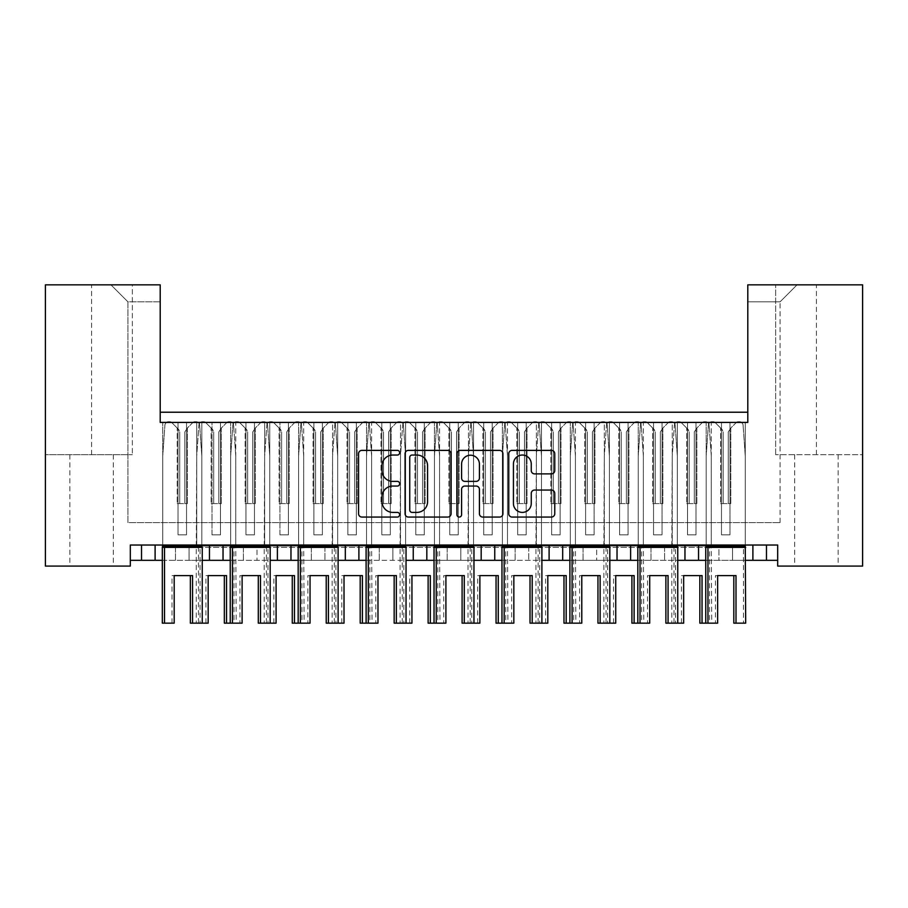 <?xml version="1.0" encoding="UTF-8"?>
<svg xmlns="http://www.w3.org/2000/svg" width="908" height="908" viewBox="0 0 908 908"><rect width="100%" height="100%" fill="white"/><g stroke="black" fill="none" stroke-linecap="round" stroke-linejoin="round"><path stroke-width="0.68" stroke-dasharray="4.54 3.41" d="M399.656 452.717A2.338 2.338 0 0 0 397.318 450.379L361.906 450.379A3.337 3.337 0 0 0 358.569 453.716L358.569 513.724A3.337 3.337 0 0 0 361.906 517.061L397.318 517.061A2.338 2.338 0 0 0 399.656 514.722A2.338 2.338 0 0 0 397.318 512.396L392.744 512.396A10.669 10.669 0 0 1 382.075 501.727L382.075 496.721A10.669 10.669 0 0 1 392.744 486.052L397.318 486.052A2.338 2.338 0 0 0 399.656 483.714A2.338 2.338 0 0 0 397.318 481.388L392.744 481.388A10.669 10.669 0 0 1 382.075 470.719L382.075 465.713A10.669 10.669 0 0 1 392.744 455.044L397.318 455.044A2.338 2.338 0 0 0 399.656 452.717M91.595 566.081L69.859 566.081L91.595 566.081M752.891 560.315L752.891 545.027L777.691 545.027L777.691 560.315L732.518 560.315L732.518 545.027L718.932 545.027L718.932 560.315L718.932 545.027L664.588 545.027L664.588 560.315L664.588 545.027L596.658 545.027L596.658 560.315L596.658 545.027L528.728 545.027L528.728 560.315L528.728 545.027L460.799 545.027L460.799 560.315L460.799 545.027L392.858 545.027L392.858 560.315L392.858 545.027L324.928 545.027L324.928 560.315L324.928 545.027L256.998 545.027L256.998 560.315L256.998 545.027L189.068 545.027L189.068 560.315L732.518 560.315L732.518 545.027L777.691 545.027L130.309 545.027L130.309 560.315L189.068 560.315L189.068 545.027L130.309 545.027L130.309 566.081L45.4 566.081L45.4 454.681L132.352 454.681L45.4 454.681L45.4 284.851L132.352 284.851L132.352 454.681L132.352 284.851L160.205 284.851L160.205 412.221L747.795 412.221L747.795 284.851L747.795 412.221M816.405 566.081L838.141 566.081L816.405 566.081M777.691 560.315L777.691 545.027L777.691 566.081L862.6 566.081L862.6 454.681L775.648 454.681L862.6 454.681L862.6 284.851L747.795 284.851L797.042 284.851L747.795 284.851L747.795 301.842L780.063 301.842L747.795 301.842M160.205 301.842L127.937 301.842L127.937 522.611L780.063 522.611L127.937 522.611L127.937 301.842L160.205 301.842L160.205 284.851L160.205 422.413L747.795 422.413L160.205 422.413L160.205 412.221M196.718 545.027L235.774 545.027L235.774 422.413L220.485 422.413L235.774 422.413L235.774 545.027L196.718 545.027L196.718 422.413L220.485 422.413L220.485 534.835L211.995 534.835L211.995 422.413L220.485 422.413L220.485 534.835L220.485 422.413L220.485 534.835L211.995 534.835L211.995 422.413L196.718 422.413L196.718 545.027M264.648 545.027L303.703 545.027L303.703 422.413L288.415 422.413L303.703 422.413L303.703 545.027L264.648 545.027L264.648 422.413L288.415 422.413L288.415 534.835L279.925 534.835L279.925 422.413L288.415 422.413L288.415 534.835L288.415 422.413L288.415 534.835L279.925 534.835L279.925 422.413L264.648 422.413L264.648 545.027M332.578 545.027L371.633 545.027L371.633 422.413L356.356 422.413L371.633 422.413L371.633 545.027L332.578 545.027L332.578 422.413L356.356 422.413L356.356 534.835L356.356 422.413L347.855 422.413L347.855 534.835L356.356 534.835L347.855 534.835L347.855 422.413L332.578 422.413L332.578 545.027M400.507 545.027L439.563 545.027L439.563 422.413L424.286 422.413L439.563 422.413L439.563 545.027L400.507 545.027L400.507 422.413L424.286 422.413L424.286 534.835L424.286 422.413L415.785 422.413L415.785 534.835L424.286 534.835L415.785 534.835L415.785 422.413L400.507 422.413L400.507 545.027M468.437 545.027L507.493 545.027L507.493 422.413L492.215 422.413L507.493 422.413L507.493 545.027L468.437 545.027L468.437 422.413L492.215 422.413L492.215 534.835L492.215 422.413L483.714 422.413L483.714 534.835L492.215 534.835L483.714 534.835L483.714 422.413L468.437 422.413L468.437 545.027M536.367 545.027L575.422 545.027L575.422 422.413L560.145 422.413L575.422 422.413L575.422 545.027L536.367 545.027L536.367 422.413L560.145 422.413L560.145 534.835L560.145 422.413L551.644 422.413L551.644 534.835L560.145 534.835L551.644 534.835L551.644 422.413L536.367 422.413L536.367 545.027M604.297 545.027L643.352 545.027L643.352 422.413L628.075 422.413L643.352 422.413L643.352 545.027L604.297 545.027L604.297 422.413L628.075 422.413L628.075 534.835L628.075 422.413L619.585 422.413L619.585 534.835L628.075 534.835L619.585 534.835L619.585 422.413L604.297 422.413L604.297 545.027M672.226 545.027L711.282 545.027L711.282 422.413L696.005 422.413L711.282 422.413L711.282 545.027L672.226 545.027L672.226 422.413L696.005 422.413L696.005 534.835L696.005 422.413L687.515 422.413L687.515 534.835L696.005 534.835L687.515 534.835L687.515 422.413L672.226 422.413L672.226 545.027M651.002 560.315L651.002 545.027L651.002 560.315M583.072 560.315L583.072 545.027L583.072 560.315M515.142 560.315L515.142 545.027L515.142 560.315M447.201 560.315L447.201 545.027L447.201 560.315M379.272 560.315L379.272 545.027L379.272 560.315M311.342 560.315L311.342 545.027L311.342 560.315M243.412 560.315L243.412 545.027L243.412 560.315M698.547 560.315L698.547 545.027L752.891 545.027M705.754 560.315L745.684 560.315M201.814 546.048L162.748 546.048L162.748 456.043L164.904 425.228L162.748 456.043L162.748 545.027L201.814 545.027L201.814 422.413L186.526 422.413L201.814 422.413L201.814 545.027L201.814 456.043L199.658 425.228L201.814 456.043L201.814 546.048L200.044 547.399L202.246 547.399M162.748 545.027L162.748 422.413L162.748 545.027L201.814 545.027M269.744 546.048L230.677 546.048L230.677 456.043L232.834 425.228L230.677 456.043L230.677 545.027L269.744 545.027L269.744 422.413L254.456 422.413L269.744 422.413L269.744 545.027L269.744 456.043L267.588 425.228L269.744 456.043L269.744 546.048L267.974 547.399L270.175 547.399M230.677 545.027L230.677 422.413L230.677 545.027L269.744 545.027M337.674 546.048L298.607 546.048L298.607 456.043L300.764 425.228L298.607 456.043L298.607 545.027L337.674 545.027L337.674 422.413L322.385 422.413L337.674 422.413L337.674 545.027L337.674 456.043L335.517 425.228L337.674 456.043L337.674 546.048L335.903 547.399L338.105 547.399M298.607 545.027L298.607 422.413L298.607 545.027L337.674 545.027M405.604 546.048L366.537 546.048L366.537 456.043L368.693 425.228L366.537 456.043L366.537 545.027L405.604 545.027L405.604 422.413L390.315 422.413L405.604 422.413L405.604 545.027L405.604 456.043L403.447 425.228L405.604 456.043L405.604 546.048L403.833 547.399L406.035 547.399M366.537 545.027L366.537 422.413L366.537 545.027L405.604 545.027M473.533 546.048L434.467 546.048L434.467 456.043L436.623 425.228L434.467 456.043L434.467 545.027L473.533 545.027L473.533 422.413L458.245 422.413L473.533 422.413L473.533 545.027L473.533 456.043L471.377 425.228L473.533 456.043L473.533 546.048L471.763 547.399L473.965 547.399M434.467 545.027L434.467 422.413L434.467 545.027L473.533 545.027M541.463 546.048L502.396 546.048L502.396 456.043L504.553 425.228L502.396 456.043L502.396 545.027L541.463 545.027L541.463 422.413L526.175 422.413L541.463 422.413L541.463 545.027L541.463 456.043L539.307 425.228L541.463 456.043L541.463 546.048L539.692 547.399L541.894 547.399M502.396 545.027L502.396 422.413L502.396 545.027L541.463 545.027M609.393 546.048L570.326 546.048L570.326 456.043L572.483 425.228L570.326 456.043L570.326 545.027L609.393 545.027L609.393 422.413L594.104 422.413L609.393 422.413L609.393 545.027L609.393 456.043L607.236 425.228L609.393 456.043L609.393 546.048L607.622 547.399L609.824 547.399M570.326 545.027L570.326 422.413L570.326 545.027L609.393 545.027M677.323 546.048L638.256 546.048L638.256 456.043L640.412 425.228L638.256 456.043L638.256 545.027L677.323 545.027L677.323 422.413L662.034 422.413L677.323 422.413L677.323 545.027L677.323 456.043L675.166 425.228L677.323 456.043L677.323 546.048L675.552 547.399L677.754 547.399M638.256 545.027L638.256 422.413L638.256 545.027L677.323 545.027M745.252 546.048L706.186 546.048L706.186 456.043L708.342 425.228L706.186 456.043L706.186 545.027L745.252 545.027L745.252 422.413L729.964 422.413L745.252 422.413L745.252 545.027L745.252 456.043L743.096 425.228L745.252 456.043L745.252 546.048L743.482 547.399L745.684 547.399M706.186 545.027L706.186 422.413L706.186 545.027L745.252 545.027M130.309 560.315L130.309 545.027L698.547 545.027M684.961 560.315L684.961 545.027M630.617 560.315L630.617 545.027M637.825 560.315L677.754 560.315M569.895 560.315L609.824 560.315M549.102 560.315L549.102 545.027M494.758 560.315L494.758 545.027M501.965 560.315L541.894 560.315M481.172 560.315L481.172 545.027M434.035 560.315L473.965 560.315M366.106 560.315L406.035 560.315M345.312 560.315L345.312 545.027M298.176 560.315L338.105 560.315M277.383 560.315L277.383 545.027M230.246 560.315L270.175 560.315M162.316 560.315L202.246 560.315M175.482 560.315L175.482 545.027L175.482 560.315M186.526 534.835L186.526 422.413L186.526 534.835L178.036 534.835L178.036 422.413L186.526 422.413L162.748 422.413L178.036 422.413L178.036 534.835L186.526 534.835L186.526 422.413L186.526 534.835L178.036 534.835L178.036 422.413L178.036 534.835L186.526 534.835M254.456 534.835L254.456 422.413L254.456 534.835L245.966 534.835L245.966 422.413L254.456 422.413L230.677 422.413L245.966 422.413L245.966 534.835L254.456 534.835L254.456 422.413L254.456 534.835L245.966 534.835L245.966 422.413L245.966 534.835L254.456 534.835M298.607 422.413L322.385 422.413L322.385 534.835L322.385 422.413L313.896 422.413L313.896 534.835L322.385 534.835L313.896 534.835L313.896 422.413L298.607 422.413M366.537 422.413L390.315 422.413L390.315 534.835L390.315 422.413L381.825 422.413L381.825 534.835L390.315 534.835L381.825 534.835L381.825 422.413L366.537 422.413M434.467 422.413L458.245 422.413L458.245 534.835L458.245 422.413L449.755 422.413L449.755 534.835L458.245 534.835L449.755 534.835L449.755 422.413L434.467 422.413M502.396 422.413L526.175 422.413L526.175 534.835L526.175 422.413L517.685 422.413L517.685 534.835L526.175 534.835L517.685 534.835L517.685 422.413L502.396 422.413M570.326 422.413L594.104 422.413L594.104 534.835L594.104 422.413L585.615 422.413L585.615 534.835L594.104 534.835L585.615 534.835L585.615 422.413L570.326 422.413M638.256 422.413L662.034 422.413L662.034 534.835L662.034 422.413L653.544 422.413L653.544 534.835L662.034 534.835L653.544 534.835L653.544 422.413L638.256 422.413M706.186 422.413L729.964 422.413L729.964 534.835L729.964 422.413L721.474 422.413L721.474 534.835L729.964 534.835L721.474 534.835L721.474 422.413L706.186 422.413M211.995 534.835L220.485 534.835L211.995 534.835L211.995 422.413L211.995 534.835M775.648 454.681L775.648 284.851L775.648 454.681M313.896 534.835L322.385 534.835L322.385 422.413L322.385 534.835L313.896 534.835L313.896 422.413L313.896 534.835M381.825 534.835L390.315 534.835L390.315 422.413L390.315 534.835L381.825 534.835L381.825 422.413L381.825 534.835M449.755 534.835L458.245 534.835L458.245 422.413L458.245 534.835L449.755 534.835L449.755 422.413L449.755 534.835M517.685 534.835L526.175 534.835L526.175 422.413L526.175 534.835L517.685 534.835L517.685 422.413L517.685 534.835M585.615 534.835L594.104 534.835L594.104 422.413L594.104 534.835L585.615 534.835L585.615 422.413L585.615 534.835M653.544 534.835L662.034 534.835L662.034 422.413L662.034 534.835L653.544 534.835L653.544 422.413L653.544 534.835M721.474 534.835L729.964 534.835L729.964 422.413L729.964 534.835L721.474 534.835L721.474 422.413L721.474 534.835M279.925 534.835L288.415 534.835L279.925 534.835L279.925 422.413L279.925 534.835M347.855 534.835L356.356 534.835L356.356 422.413L356.356 534.835L347.855 534.835L347.855 422.413L347.855 534.835M415.785 534.835L424.286 534.835L424.286 422.413L424.286 534.835L415.785 534.835L415.785 422.413L415.785 534.835M483.714 534.835L492.215 534.835L492.215 422.413L492.215 534.835L483.714 534.835L483.714 422.413L483.714 534.835M551.644 534.835L560.145 534.835L560.145 422.413L560.145 534.835L551.644 534.835L551.644 422.413L551.644 534.835M619.585 534.835L628.075 534.835L628.075 422.413L628.075 534.835L619.585 534.835L619.585 422.413L619.585 534.835M687.515 534.835L696.005 534.835L696.005 422.413L696.005 534.835L687.515 534.835L687.515 422.413L687.515 534.835M160.205 284.851L110.958 284.851L160.205 284.851M780.063 522.611L780.063 301.842L780.063 522.611M797.042 284.851L780.063 301.842L797.042 284.851M127.937 301.842L110.958 284.851L127.937 301.842M451.083 513.724L451.083 453.716A3.337 3.337 0 0 0 447.746 450.379L408.407 450.379A3.337 3.337 0 0 0 405.07 453.716L405.07 513.724A3.337 3.337 0 0 0 408.407 517.061L447.746 517.061A3.337 3.337 0 0 0 451.083 513.724M412.073 455.044A2.338 2.338 0 0 0 409.746 457.382L409.746 510.058A2.338 2.338 0 0 0 412.073 512.396L416.908 512.396A10.669 10.669 0 0 0 427.577 501.727L427.577 465.713A10.669 10.669 0 0 0 416.908 455.044L412.073 455.044M460.254 450.379L499.593 450.379A3.337 3.337 0 0 1 502.93 453.716L502.93 513.724A3.337 3.337 0 0 1 499.593 517.061L482.75 517.061A3.337 3.337 0 0 1 479.424 513.724L479.424 489.389A3.337 3.337 0 0 0 476.087 486.052L464.919 486.052A3.337 3.337 0 0 0 461.582 489.389L461.582 514.722A2.338 2.338 0 0 1 459.255 517.061A2.338 2.338 0 0 1 456.917 514.722L456.917 453.716A3.337 3.337 0 0 1 460.254 450.379M479.424 464.136A8.921 8.921 0 0 0 470.503 455.214A8.921 8.921 0 0 0 461.582 464.136L461.582 478.051A3.337 3.337 0 0 0 464.919 481.388L476.087 481.388A3.337 3.337 0 0 0 479.424 478.051L479.424 464.136M534.596 473.885L551.428 473.885A3.337 3.337 0 0 0 554.765 470.548L554.765 453.716A3.337 3.337 0 0 0 551.428 450.379L512.089 450.379A3.337 3.337 0 0 0 508.764 453.716L508.764 513.724A3.337 3.337 0 0 0 512.089 517.061L551.428 517.061A3.337 3.337 0 0 0 554.765 513.724L554.765 493.385A3.337 3.337 0 0 0 551.428 490.059L534.596 490.059A3.337 3.337 0 0 0 531.259 493.385L531.259 503.475A8.921 8.921 0 0 1 522.35 512.396A8.921 8.921 0 0 1 513.429 503.475L513.429 463.965A8.921 8.921 0 0 1 522.35 455.044A8.921 8.921 0 0 1 531.259 463.965L531.259 470.548A3.337 3.337 0 0 0 534.596 473.885M190.362 623.149L202.246 623.149L198.477 623.149L198.477 547.399L196.718 546.048L235.774 546.048L235.774 456.043L233.617 425.228L235.774 456.043L235.774 546.048L234.014 547.399L236.205 547.399L196.276 547.399L234.014 547.399L234.014 623.149L236.205 623.149L230.246 623.149L239.928 623.149L239.928 575.593L242.118 575.593M171.317 422.413A3.394 3.394 0 0 1 172.236 423.071L177.185 428.02L172.236 423.071A3.394 3.394 0 0 0 169.83 422.072L168.286 422.072A3.394 3.394 0 0 0 164.904 425.228A3.394 3.394 0 0 1 166.811 422.413M179.727 503.588L179.727 431.97L179.727 503.588L177.185 503.588L179.727 503.588M193.245 422.413A3.394 3.394 0 0 0 192.326 423.071L187.377 428.02L187.377 503.588L177.185 503.588L177.185 428.02L177.185 503.588L187.377 503.588L184.823 503.588L187.377 503.588L187.377 428.02L192.326 423.071A3.394 3.394 0 0 1 194.721 422.072L196.264 422.072A3.394 3.394 0 0 1 199.658 425.228A3.394 3.394 0 0 0 197.751 422.413M184.823 431.97L184.823 503.588L184.823 431.97L187.377 428.02L184.823 431.97M178.74 429.575L177.185 428.02L179.727 431.97L178.74 429.575M162.316 547.399L200.044 547.399L200.044 623.149M192.564 575.593L171.998 575.593L171.998 623.149L162.316 623.149M174.188 623.149L171.998 623.149M171.998 575.593L174.188 575.593M224.333 623.149L234.014 623.149M198.477 623.149L196.276 623.149L196.276 547.399L196.718 456.043L198.863 425.228L196.718 456.043L196.718 546.048L235.774 546.048L236.205 623.149M205.276 422.413A3.394 3.394 0 0 1 206.195 423.071L211.144 428.02L206.195 423.071A3.394 3.394 0 0 0 203.801 422.072L202.257 422.072A3.394 3.394 0 0 0 198.863 425.228A3.394 3.394 0 0 1 200.781 422.413M213.698 503.588L213.698 431.97L213.698 503.588L211.144 503.588L213.698 503.588M227.204 422.413A3.394 3.394 0 0 0 226.285 423.071L221.336 428.02L221.336 503.588L211.144 503.588L211.144 428.02L211.144 503.588L221.336 503.588L218.794 503.588L221.336 503.588L221.336 428.02L226.285 423.071A3.394 3.394 0 0 1 228.691 422.072L230.235 422.072A3.394 3.394 0 0 1 233.617 425.228A3.394 3.394 0 0 0 231.71 422.413M218.794 431.97L218.794 503.588L218.794 431.97L221.336 428.02L218.794 431.97M212.699 429.575L211.144 428.02L213.698 431.97L212.699 429.575M226.535 575.593L205.957 575.593L205.957 623.149L196.276 623.149M208.159 623.149L205.957 623.149M205.957 575.593L208.159 575.593M258.292 623.149L270.175 623.149L266.407 623.149L266.407 547.399L264.648 546.048L303.703 546.048L303.703 456.043L301.547 425.228L303.703 456.043L303.703 546.048L301.944 547.399L304.135 547.399L264.217 547.399L301.944 547.399L301.944 623.149L304.135 623.149L298.176 623.149L307.857 623.149L307.857 575.593L310.048 575.593M239.247 422.413A3.394 3.394 0 0 1 240.166 423.071L245.115 428.02L240.166 423.071A3.394 3.394 0 0 0 237.76 422.072L236.228 422.072A3.394 3.394 0 0 0 232.834 425.228A3.394 3.394 0 0 1 234.741 422.413M247.657 503.588L247.657 431.97L247.657 503.588L245.115 503.588L247.657 503.588M261.175 422.413A3.394 3.394 0 0 0 260.256 423.071L255.307 428.02L255.307 503.588L245.115 503.588L245.115 428.02L245.115 503.588L255.307 503.588L252.753 503.588L255.307 503.588L255.307 428.02L260.256 423.071A3.394 3.394 0 0 1 262.65 422.072L264.194 422.072A3.394 3.394 0 0 1 267.588 425.228A3.394 3.394 0 0 0 265.681 422.413M252.753 431.97L252.753 503.588L252.753 431.97L255.307 428.02L252.753 431.97M246.67 429.575L245.115 428.02L247.657 431.97L246.67 429.575M230.246 547.399L267.974 547.399L267.974 623.149M260.494 575.593L239.928 575.593M242.118 623.149L239.928 623.149M326.222 623.149L338.105 623.149L334.337 623.149L334.337 547.399L332.578 546.048L371.633 546.048L371.633 456.043L369.477 425.228L371.633 456.043L371.633 546.048L369.874 547.399L372.064 547.399L332.146 547.399L369.874 547.399L369.874 623.149L372.064 623.149L366.106 623.149L375.787 623.149L375.787 575.593L377.978 575.593M307.176 422.413A3.394 3.394 0 0 1 308.096 423.071L313.044 428.02L308.096 423.071A3.394 3.394 0 0 0 305.69 422.072L304.157 422.072A3.394 3.394 0 0 0 300.764 425.228A3.394 3.394 0 0 1 302.67 422.413M315.587 503.588L315.587 431.97L315.587 503.588L313.044 503.588L315.587 503.588M329.105 422.413A3.394 3.394 0 0 0 328.185 423.071L323.237 428.02L323.237 503.588L313.044 503.588L313.044 428.02L313.044 503.588L323.237 503.588L320.683 503.588L323.237 503.588L323.237 428.02L328.185 423.071A3.394 3.394 0 0 1 330.58 422.072L332.124 422.072A3.394 3.394 0 0 1 335.517 425.228A3.394 3.394 0 0 0 333.611 422.413M320.683 431.97L320.683 503.588L320.683 431.97L323.237 428.02L320.683 431.97M314.599 429.575L313.044 428.02L315.587 431.97L314.599 429.575M298.176 547.399L335.903 547.399L335.903 623.149M328.424 575.593L307.857 575.593M310.048 623.149L307.857 623.149M394.163 623.149L406.035 623.149L402.267 623.149L402.267 547.399L400.507 546.048L439.563 546.048L439.563 456.043L437.406 425.228L439.563 456.043L439.563 546.048L437.804 547.399L439.994 547.399L400.076 547.399L437.804 547.399L437.804 623.149L439.994 623.149L434.035 623.149L443.717 623.149L443.717 575.593L445.907 575.593M375.106 422.413A3.394 3.394 0 0 1 376.026 423.071L380.974 428.02L376.026 423.071A3.394 3.394 0 0 0 373.619 422.072L372.087 422.072A3.394 3.394 0 0 0 368.693 425.228A3.394 3.394 0 0 1 370.6 422.413M383.528 503.588L383.528 431.97L383.528 503.588L380.974 503.588L383.528 503.588M397.034 422.413A3.394 3.394 0 0 0 396.115 423.071L391.166 428.02L391.166 503.588L380.974 503.588L380.974 428.02L380.974 503.588L391.166 503.588L388.613 503.588L391.166 503.588L391.166 428.02L396.115 423.071A3.394 3.394 0 0 1 398.51 422.072L400.053 422.072A3.394 3.394 0 0 1 403.447 425.228A3.394 3.394 0 0 0 401.54 422.413M388.613 431.97L388.613 503.588L388.613 431.97L391.166 428.02L388.613 431.97M382.529 429.575L380.974 428.02L383.528 431.97L382.529 429.575M366.106 547.399L403.833 547.399L403.833 623.149M396.353 575.593L375.787 575.593M377.978 623.149L375.787 623.149M462.093 623.149L473.965 623.149L470.196 623.149L470.196 547.399L468.437 546.048L507.493 546.048L507.493 456.043L505.336 425.228L507.493 456.043L507.493 546.048L505.733 547.399L507.924 547.399L468.006 547.399L505.733 547.399L505.733 623.149L507.924 623.149L501.965 623.149L511.647 623.149L511.647 575.593L513.837 575.593M443.036 422.413A3.394 3.394 0 0 1 443.955 423.071L448.904 428.02L443.955 423.071A3.394 3.394 0 0 0 441.549 422.072L440.017 422.072A3.394 3.394 0 0 0 436.623 425.228A3.394 3.394 0 0 1 438.53 422.413M451.458 503.588L451.458 431.97L451.458 503.588L448.904 503.588L451.458 503.588M464.964 422.413A3.394 3.394 0 0 0 464.045 423.071L459.096 428.02L459.096 503.588L448.904 503.588L448.904 428.02L448.904 503.588L459.096 503.588L456.542 503.588L459.096 503.588L459.096 428.02L464.045 423.071A3.394 3.394 0 0 1 466.451 422.072L467.983 422.072A3.394 3.394 0 0 1 471.377 425.228A3.394 3.394 0 0 0 469.47 422.413M456.542 431.97L456.542 503.588L456.542 431.97L459.096 428.02L456.542 431.97M450.459 429.575L448.904 428.02L451.458 431.97L450.459 429.575M434.035 547.399L471.763 547.399L471.763 623.149M464.283 575.593L443.717 575.593M445.907 623.149L443.717 623.149M530.022 623.149L541.894 623.149L538.126 623.149L538.126 547.399L536.367 546.048L575.422 546.048L575.422 456.043L573.266 425.228L575.422 456.043L575.422 546.048L573.663 547.399L575.854 547.399L535.936 547.399L573.663 547.399L573.663 623.149L575.854 623.149L569.895 623.149L579.576 623.149L579.576 575.593L581.778 575.593M510.966 422.413A3.394 3.394 0 0 1 511.885 423.071L516.834 428.02L511.885 423.071A3.394 3.394 0 0 0 509.49 422.072L507.947 422.072A3.394 3.394 0 0 0 504.553 425.228A3.394 3.394 0 0 1 506.46 422.413M519.387 503.588L519.387 431.97L519.387 503.588L516.834 503.588L519.387 503.588M532.894 422.413A3.394 3.394 0 0 0 531.975 423.071L527.026 428.02L527.026 503.588L516.834 503.588L516.834 428.02L516.834 503.588L527.026 503.588L524.472 503.588L527.026 503.588L527.026 428.02L531.975 423.071A3.394 3.394 0 0 1 534.381 422.072L535.913 422.072A3.394 3.394 0 0 1 539.307 425.228A3.394 3.394 0 0 0 537.4 422.413M524.472 431.97L524.472 503.588L524.472 431.97L527.026 428.02L524.472 431.97M518.389 429.575L516.834 428.02L519.387 431.97L518.389 429.575M501.965 547.399L539.692 547.399L539.692 623.149M532.213 575.593L511.647 575.593M513.837 623.149L511.647 623.149M597.952 623.149L609.824 623.149L606.056 623.149L606.056 547.399L604.297 546.048L643.352 546.048L643.352 456.043L641.207 425.228L643.352 456.043L643.352 546.048L641.593 547.399L643.783 547.399L603.865 547.399L641.593 547.399L641.593 623.149L643.783 623.149L637.825 623.149L647.506 623.149L647.506 575.593L649.708 575.593M578.895 422.413A3.394 3.394 0 0 1 579.815 423.071L584.763 428.02L579.815 423.071A3.394 3.394 0 0 0 577.42 422.072L575.876 422.072A3.394 3.394 0 0 0 572.483 425.228A3.394 3.394 0 0 1 574.389 422.413M587.317 503.588L587.317 431.97L587.317 503.588L584.763 503.588L587.317 503.588M600.824 422.413A3.394 3.394 0 0 0 599.904 423.071L594.956 428.02L594.956 503.588L584.763 503.588L584.763 428.02L584.763 503.588L594.956 503.588L592.413 503.588L594.956 503.588L594.956 428.02L599.904 423.071A3.394 3.394 0 0 1 602.31 422.072L603.843 422.072A3.394 3.394 0 0 1 607.236 425.228A3.394 3.394 0 0 0 605.33 422.413M592.413 431.97L592.413 503.588L592.413 431.97L594.956 428.02L592.413 431.97M586.318 429.575L584.763 428.02L587.317 431.97L586.318 429.575M569.895 547.399L607.622 547.399L607.622 623.149M600.143 575.593L579.576 575.593M581.778 623.149L579.576 623.149M665.882 623.149L677.754 623.149L673.986 623.149L673.986 547.399L672.226 546.048L711.282 546.048L711.282 456.043L709.137 425.228L711.282 456.043L711.282 546.048L709.523 547.399L711.724 547.399L671.795 547.399L709.523 547.399L709.523 623.149L711.724 623.149L705.754 623.149L715.436 623.149L715.436 575.593L717.638 575.593M646.825 422.413A3.394 3.394 0 0 1 647.745 423.071L652.693 428.02L647.745 423.071A3.394 3.394 0 0 0 645.35 422.072L643.806 422.072A3.394 3.394 0 0 0 640.412 425.228A3.394 3.394 0 0 1 642.319 422.413M655.247 503.588L655.247 431.97L655.247 503.588L652.693 503.588L655.247 503.588M668.753 422.413A3.394 3.394 0 0 0 667.834 423.071L662.885 428.02L662.885 503.588L652.693 503.588L652.693 428.02L652.693 503.588L662.885 503.588L660.343 503.588L662.885 503.588L662.885 428.02L667.834 423.071A3.394 3.394 0 0 1 670.24 422.072L671.772 422.072A3.394 3.394 0 0 1 675.166 425.228A3.394 3.394 0 0 0 673.259 422.413M660.343 431.97L660.343 503.588L660.343 431.97L662.885 428.02L660.343 431.97M654.248 429.575L652.693 428.02L655.247 431.97L654.248 429.575M637.825 547.399L675.552 547.399L675.552 623.149M668.072 575.593L647.506 575.593M649.708 623.149L647.506 623.149M733.812 623.149L745.684 623.149M714.755 422.413A3.394 3.394 0 0 1 715.674 423.071L720.623 428.02L715.674 423.071A3.394 3.394 0 0 0 713.279 422.072L711.736 422.072A3.394 3.394 0 0 0 708.342 425.228A3.394 3.394 0 0 1 710.249 422.413M723.177 503.588L723.177 431.97L723.177 503.588L720.623 503.588L723.177 503.588M736.683 422.413A3.394 3.394 0 0 0 735.764 423.071L730.815 428.02L730.815 503.588L720.623 503.588L720.623 428.02L720.623 503.588L730.815 503.588L728.273 503.588L730.815 503.588L730.815 428.02L735.764 423.071A3.394 3.394 0 0 1 738.17 422.072L739.714 422.072A3.394 3.394 0 0 1 743.096 425.228A3.394 3.394 0 0 0 741.189 422.413M728.273 431.97L728.273 503.588L728.273 431.97L730.815 428.02L728.273 431.97M722.178 429.575L720.623 428.02L723.177 431.97L722.178 429.575M705.754 547.399L743.482 547.399L743.482 623.149M736.002 575.593L715.436 575.593M717.638 623.149L715.436 623.149M292.262 623.149L301.944 623.149M266.407 623.149L264.217 623.149L264.217 547.399L264.648 456.043L266.793 425.228L264.648 456.043L264.648 546.048L303.703 546.048L304.135 623.149M273.206 422.413A3.394 3.394 0 0 1 274.125 423.071L279.085 428.02L274.125 423.071A3.394 3.394 0 0 0 271.73 422.072L270.187 422.072A3.394 3.394 0 0 0 266.793 425.228A3.394 3.394 0 0 1 268.711 422.413M281.628 503.588L281.628 431.97L281.628 503.588L279.085 503.588L281.628 503.588M295.134 422.413A3.394 3.394 0 0 0 294.215 423.071L289.266 428.02L289.266 503.588L279.085 503.588L279.085 428.02L279.085 503.588L289.266 503.588L286.724 503.588L289.266 503.588L289.266 428.02L294.215 423.071A3.394 3.394 0 0 1 296.621 422.072L298.164 422.072A3.394 3.394 0 0 1 301.547 425.228A3.394 3.394 0 0 0 299.64 422.413M286.724 431.97L286.724 503.588L286.724 431.97L289.266 428.02L286.724 431.97M280.629 429.575L279.085 428.02L281.628 431.97L280.629 429.575M294.464 575.593L273.887 575.593L273.887 623.149L264.217 623.149M276.089 623.149L273.887 623.149M273.887 575.593L276.089 575.593M360.192 623.149L369.874 623.149M334.337 623.149L332.146 623.149L332.146 547.399L332.578 456.043L334.734 425.228L332.578 456.043L332.578 546.048L371.633 546.048L372.064 623.149M341.136 422.413A3.394 3.394 0 0 1 342.066 423.071L347.015 428.02L342.066 423.071A3.394 3.394 0 0 0 339.66 422.072L338.116 422.072A3.394 3.394 0 0 0 334.734 425.228A3.394 3.394 0 0 1 336.641 422.413M349.557 503.588L349.557 431.97L349.557 503.588L347.015 503.588L349.557 503.588M363.075 422.413A3.394 3.394 0 0 0 362.144 423.071L357.196 428.02L357.196 503.588L347.015 503.588L347.015 428.02L347.015 503.588L357.196 503.588L354.653 503.588L357.196 503.588L357.196 428.02L362.144 423.071A3.394 3.394 0 0 1 364.551 422.072L366.094 422.072A3.394 3.394 0 0 1 369.477 425.228A3.394 3.394 0 0 0 367.57 422.413M354.653 431.97L354.653 503.588L354.653 431.97L357.196 428.02L354.653 431.97M348.559 429.575L347.015 428.02L349.557 431.97L348.559 429.575M362.394 575.593L341.817 575.593L341.817 623.149L332.146 623.149M344.019 623.149L341.817 623.149M341.817 575.593L344.019 575.593M428.122 623.149L437.804 623.149M402.267 623.149L400.076 623.149L400.076 547.399L400.507 456.043L402.664 425.228L400.507 456.043L400.507 546.048L439.563 546.048L439.994 623.149M409.065 422.413A3.394 3.394 0 0 1 409.996 423.071L414.945 428.02L409.996 423.071A3.394 3.394 0 0 0 407.59 422.072L406.046 422.072A3.394 3.394 0 0 0 402.664 425.228A3.394 3.394 0 0 1 404.571 422.413M417.487 503.588L417.487 431.97L417.487 503.588L414.945 503.588L417.487 503.588M431.005 422.413A3.394 3.394 0 0 0 430.074 423.071L425.126 428.02L425.126 503.588L414.945 503.588L414.945 428.02L414.945 503.588L425.126 503.588L422.583 503.588L425.126 503.588L425.126 428.02L430.074 423.071A3.394 3.394 0 0 1 432.48 422.072L434.024 422.072A3.394 3.394 0 0 1 437.406 425.228A3.394 3.394 0 0 0 435.5 422.413M422.583 431.97L422.583 503.588L422.583 431.97L425.126 428.02L422.583 431.97M416.488 429.575L414.945 428.02L417.487 431.97L416.488 429.575M430.324 575.593L409.746 575.593L409.746 623.149L400.076 623.149M411.948 623.149L409.746 623.149M409.746 575.593L411.948 575.593M496.052 623.149L505.733 623.149M470.196 623.149L468.006 623.149L468.006 547.399L468.437 456.043L470.594 425.228L468.437 456.043L468.437 546.048L507.493 546.048L507.924 623.149M476.995 422.413A3.394 3.394 0 0 1 477.926 423.071L482.874 428.02L477.926 423.071A3.394 3.394 0 0 0 475.52 422.072L473.976 422.072A3.394 3.394 0 0 0 470.594 425.228A3.394 3.394 0 0 1 472.501 422.413M485.417 503.588L485.417 431.97L485.417 503.588L482.874 503.588L485.417 503.588M498.935 422.413A3.394 3.394 0 0 0 498.004 423.071L493.055 428.02L493.055 503.588L482.874 503.588L482.874 428.02L482.874 503.588L493.055 503.588L490.513 503.588L493.055 503.588L493.055 428.02L498.004 423.071A3.394 3.394 0 0 1 500.41 422.072L501.954 422.072A3.394 3.394 0 0 1 505.336 425.228A3.394 3.394 0 0 0 503.429 422.413M490.513 431.97L490.513 503.588L490.513 431.97L493.055 428.02L490.513 431.97M484.418 429.575L482.874 428.02L485.417 431.97L484.418 429.575M498.254 575.593L477.676 575.593L477.676 623.149L468.006 623.149M479.878 623.149L477.676 623.149M477.676 575.593L479.878 575.593M563.981 623.149L573.663 623.149M538.126 623.149L535.936 623.149L535.936 547.399L536.367 456.043L538.523 425.228L536.367 456.043L536.367 546.048L575.422 546.048L575.854 623.149M544.925 422.413A3.394 3.394 0 0 1 545.856 423.071L550.804 428.02L545.856 423.071A3.394 3.394 0 0 0 543.449 422.072L541.906 422.072A3.394 3.394 0 0 0 538.523 425.228A3.394 3.394 0 0 1 540.43 422.413M553.347 503.588L553.347 431.97L553.347 503.588L550.804 503.588L553.347 503.588M566.864 422.413A3.394 3.394 0 0 0 565.934 423.071L560.985 428.02L560.985 503.588L550.804 503.588L550.804 428.02L550.804 503.588L560.985 503.588L558.443 503.588L560.985 503.588L560.985 428.02L565.934 423.071A3.394 3.394 0 0 1 568.34 422.072L569.884 422.072A3.394 3.394 0 0 1 573.266 425.228A3.394 3.394 0 0 0 571.359 422.413M558.443 431.97L558.443 503.588L558.443 431.97L560.985 428.02L558.443 431.97M552.348 429.575L550.804 428.02L553.347 431.97L552.348 429.575M566.183 575.593L545.606 575.593L545.606 623.149L535.936 623.149M547.808 623.149L545.606 623.149M545.606 575.593L547.808 575.593M631.911 623.149L641.593 623.149M606.056 623.149L603.865 623.149L603.865 547.399L604.297 456.043L606.453 425.228L604.297 456.043L604.297 546.048L643.352 546.048L643.783 623.149M612.866 422.413A3.394 3.394 0 0 1 613.785 423.071L618.734 428.02L613.785 423.071A3.394 3.394 0 0 0 611.379 422.072L609.835 422.072A3.394 3.394 0 0 0 606.453 425.228A3.394 3.394 0 0 1 608.36 422.413M621.276 503.588L621.276 431.97L621.276 503.588L618.734 503.588L621.276 503.588M634.794 422.413A3.394 3.394 0 0 0 633.875 423.071L628.915 428.02L628.915 503.588L618.734 503.588L618.734 428.02L618.734 503.588L628.915 503.588L626.372 503.588L628.915 503.588L628.915 428.02L633.875 423.071A3.394 3.394 0 0 1 636.27 422.072L637.813 422.072A3.394 3.394 0 0 1 641.207 425.228A3.394 3.394 0 0 0 639.289 422.413M626.372 431.97L626.372 503.588L626.372 431.97L628.915 428.02L626.372 431.97M620.289 429.575L618.734 428.02L621.276 431.97L620.289 429.575M634.113 575.593L613.536 575.593L613.536 623.149L603.865 623.149M615.737 623.149L613.536 623.149M613.536 575.593L615.737 575.593M699.841 623.149L709.523 623.149M673.986 623.149L671.795 623.149L671.795 547.399L672.226 456.043L674.383 425.228L672.226 456.043L672.226 546.048L711.282 546.048L711.724 623.149M680.796 422.413A3.394 3.394 0 0 1 681.715 423.071L686.664 428.02L681.715 423.071A3.394 3.394 0 0 0 679.309 422.072L677.765 422.072A3.394 3.394 0 0 0 674.383 425.228A3.394 3.394 0 0 1 676.29 422.413M689.206 503.588L689.206 431.97L689.206 503.588L686.664 503.588L689.206 503.588M702.724 422.413A3.394 3.394 0 0 0 701.805 423.071L696.856 428.02L696.856 503.588L686.664 503.588L686.664 428.02L686.664 503.588L696.856 503.588L694.302 503.588L696.856 503.588L696.856 428.02L701.805 423.071A3.394 3.394 0 0 1 704.199 422.072L705.743 422.072A3.394 3.394 0 0 1 709.137 425.228A3.394 3.394 0 0 0 707.219 422.413M694.302 431.97L694.302 503.588L694.302 431.97L696.856 428.02L694.302 431.97M688.219 429.575L686.664 428.02L689.206 431.97L688.219 429.575M702.043 575.593L681.465 575.593L681.465 623.149L671.795 623.149M683.667 623.149L681.465 623.149M681.465 575.593L683.667 575.593M91.595 454.681L91.595 284.851M816.405 454.681L816.405 284.851M69.859 454.681L69.859 566.081M794.67 454.681L794.67 566.081M838.141 454.681L838.141 566.081M113.33 454.681L113.33 566.081"/><path stroke-width="1.36" d="M399.656 452.717A2.338 2.338 0 0 0 397.318 450.379L361.906 450.379A3.337 3.337 0 0 0 358.569 453.716L358.569 513.724A3.337 3.337 0 0 0 361.906 517.061L397.318 517.061A2.338 2.338 0 0 0 399.656 514.722A2.338 2.338 0 0 0 397.318 512.396L392.744 512.396A10.669 10.669 0 0 1 382.075 501.727L382.075 496.721A10.669 10.669 0 0 1 392.744 486.052L397.318 486.052A2.338 2.338 0 0 0 399.656 483.714A2.338 2.338 0 0 0 397.318 481.388L392.744 481.388A10.669 10.669 0 0 1 382.075 470.719L382.075 465.713A10.669 10.669 0 0 1 392.744 455.044L397.318 455.044A2.338 2.338 0 0 0 399.656 452.717M551.428 473.885A3.337 3.337 0 0 0 554.765 470.548L554.765 453.716A3.337 3.337 0 0 0 551.428 450.379L512.089 450.379A3.337 3.337 0 0 0 508.764 453.716L508.764 513.724A3.337 3.337 0 0 0 512.089 517.061L551.428 517.061A3.337 3.337 0 0 0 554.765 513.724L554.765 493.385A3.337 3.337 0 0 0 551.428 490.059L534.596 490.059A3.337 3.337 0 0 0 531.259 493.385L531.259 503.475A8.921 8.921 0 0 1 522.35 512.396A8.921 8.921 0 0 1 513.429 503.475L513.429 463.965A8.921 8.921 0 0 1 522.35 455.044A8.921 8.921 0 0 1 531.259 463.965L531.259 470.548A3.337 3.337 0 0 0 534.596 473.885L551.428 473.885M777.691 545.027L130.309 545.027L130.309 566.081L45.4 566.081L45.4 284.851L160.205 284.851L160.205 422.413L747.795 422.413L747.795 284.851L862.6 284.851L862.6 566.081L777.691 566.081L777.691 545.027M451.083 453.716A3.337 3.337 0 0 0 447.746 450.379L408.407 450.379A3.337 3.337 0 0 0 405.07 453.716L405.07 513.724A3.337 3.337 0 0 0 408.407 517.061L447.746 517.061A3.337 3.337 0 0 0 451.083 513.724L451.083 453.716M460.254 450.379L499.593 450.379A3.337 3.337 0 0 1 502.93 453.716L502.93 513.724A3.337 3.337 0 0 1 499.593 517.061L482.75 517.061A3.337 3.337 0 0 1 479.424 513.724L479.424 489.389A3.337 3.337 0 0 0 476.087 486.052L464.919 486.052A3.337 3.337 0 0 0 461.582 489.389L461.582 514.722A2.338 2.338 0 0 1 459.255 517.061A2.338 2.338 0 0 1 456.917 514.722L456.917 453.716A3.337 3.337 0 0 1 460.254 450.379M160.205 412.221L747.795 412.221M698.547 545.027L698.547 560.315L705.754 560.315M745.684 560.315L752.891 560.315L752.891 545.027M752.891 560.315L766.477 560.315L766.477 545.027L766.477 560.315L777.691 560.315M630.617 545.027L630.617 560.315L637.825 560.315M677.754 560.315L684.961 560.315L684.961 545.027M630.617 560.315L617.031 560.315L617.031 545.027L617.031 560.315L609.824 560.315M541.894 560.315L562.688 560.315L562.688 545.027L562.688 560.315L569.895 560.315M494.758 545.027L494.758 560.315L501.965 560.315M406.035 560.315L426.828 560.315L426.828 545.027L426.828 560.315L434.035 560.315M473.965 560.315L481.172 560.315L481.172 545.027M413.242 560.315L413.242 545.027L413.242 560.315M338.105 560.315L358.898 560.315L358.898 545.027L358.898 560.315L366.106 560.315M270.175 560.315L290.969 560.315L290.969 545.027L290.969 560.315L298.176 560.315M202.246 560.315L223.039 560.315L223.039 545.027L223.039 560.315L230.246 560.315M209.453 560.315L209.453 545.027L209.453 560.315M130.309 560.315L155.109 560.315L155.109 545.027L155.109 560.315L162.316 560.315M141.523 560.315L141.523 545.027L141.523 560.315M698.547 560.315L684.961 560.315M494.758 560.315L481.172 560.315M747.795 301.842L747.795 422.413L160.205 422.413L160.205 301.842M277.383 560.315L277.383 545.027M345.312 560.315L345.312 545.027M549.102 560.315L549.102 545.027M412.073 455.044A2.338 2.338 0 0 0 409.746 457.382L409.746 510.058A2.338 2.338 0 0 0 412.073 512.396L416.908 512.396A10.669 10.669 0 0 0 427.577 501.727L427.577 465.713A10.669 10.669 0 0 0 416.908 455.044L412.073 455.044M479.424 464.136A8.921 8.921 0 0 0 470.503 455.214A8.921 8.921 0 0 0 461.582 464.136L461.582 478.051A3.337 3.337 0 0 0 464.919 481.388L476.087 481.388A3.337 3.337 0 0 0 479.424 478.051L479.424 464.136M190.362 575.593L190.362 623.149L192.564 623.149L192.564 575.593L174.188 575.593L174.188 623.149L164.518 623.149L164.518 547.399L162.748 546.048L201.814 546.048L201.814 545.027M224.333 575.593L224.333 623.149L226.535 623.149L226.535 575.593L208.159 575.593L208.159 623.149L192.564 623.149M162.748 545.027L162.316 547.399L202.246 547.399L201.814 546.048M171.317 422.413A3.394 3.394 0 0 0 169.83 422.072L168.286 422.072A3.394 3.394 0 0 0 166.811 422.413M197.751 422.413A3.394 3.394 0 0 0 196.264 422.072L194.721 422.072A3.394 3.394 0 0 0 193.245 422.413M202.246 623.149L202.246 547.399M164.518 623.149L162.316 623.149L162.316 547.399M258.292 575.593L258.292 623.149L260.494 623.149L260.494 575.593L242.118 575.593L242.118 623.149L226.535 623.149M205.276 422.413A3.394 3.394 0 0 0 203.801 422.072L202.257 422.072A3.394 3.394 0 0 0 200.781 422.413M231.71 422.413A3.394 3.394 0 0 0 230.235 422.072L228.691 422.072A3.394 3.394 0 0 0 227.204 422.413M292.262 575.593L292.262 623.149L294.464 623.149L294.464 575.593L276.089 575.593L276.089 623.149L260.494 623.149M230.677 545.027L230.677 546.048L269.744 546.048L269.744 545.027M239.247 422.413A3.394 3.394 0 0 0 237.76 422.072L236.228 422.072A3.394 3.394 0 0 0 234.741 422.413M265.681 422.413A3.394 3.394 0 0 0 264.194 422.072L262.65 422.072A3.394 3.394 0 0 0 261.175 422.413M232.448 623.149L232.448 547.399L230.677 546.048L230.246 547.399L270.175 547.399L269.744 546.048M270.175 623.149L270.175 547.399M230.246 623.149L230.246 547.399M326.222 575.593L326.222 623.149L328.424 623.149L328.424 575.593L310.048 575.593L310.048 623.149L300.378 623.149L300.378 547.399L298.607 546.048L337.674 546.048L337.674 545.027M360.192 575.593L360.192 623.149L362.394 623.149L362.394 575.593L344.019 575.593L344.019 623.149L328.424 623.149M298.607 545.027L298.176 547.399L338.105 547.399L337.674 546.048M307.176 422.413A3.394 3.394 0 0 0 305.69 422.072L304.157 422.072A3.394 3.394 0 0 0 302.67 422.413M333.611 422.413A3.394 3.394 0 0 0 332.124 422.072L330.58 422.072A3.394 3.394 0 0 0 329.105 422.413M338.105 623.149L338.105 547.399M300.378 623.149L298.176 623.149L298.176 547.399M394.163 575.593L394.163 623.149L396.353 623.149L396.353 575.593L377.978 575.593L377.978 623.149L368.308 623.149L368.308 547.399L366.537 546.048L405.604 546.048L405.604 545.027M428.122 575.593L428.122 623.149L430.324 623.149L430.324 575.593L411.948 575.593L411.948 623.149L396.353 623.149M366.537 545.027L366.106 547.399L406.035 547.399L405.604 546.048M375.106 422.413A3.394 3.394 0 0 0 373.619 422.072L372.087 422.072A3.394 3.394 0 0 0 370.6 422.413M401.54 422.413A3.394 3.394 0 0 0 400.053 422.072L398.51 422.072A3.394 3.394 0 0 0 397.034 422.413M406.035 623.149L406.035 547.399M368.308 623.149L366.106 623.149L366.106 547.399M462.093 575.593L462.093 623.149L464.283 623.149L464.283 575.593L445.907 575.593L445.907 623.149L436.237 623.149L436.237 547.399L434.467 546.048L473.533 546.048L473.533 545.027M496.052 575.593L496.052 623.149L498.254 623.149L498.254 575.593L479.878 575.593L479.878 623.149L464.283 623.149M434.467 545.027L434.035 547.399L473.965 547.399L473.533 546.048M443.036 422.413A3.394 3.394 0 0 0 441.549 422.072L440.017 422.072A3.394 3.394 0 0 0 438.53 422.413M469.47 422.413A3.394 3.394 0 0 0 467.983 422.072L466.451 422.072A3.394 3.394 0 0 0 464.964 422.413M473.965 623.149L473.965 547.399M436.237 623.149L434.035 623.149L434.035 547.399M530.022 575.593L530.022 623.149L532.213 623.149L532.213 575.593L513.837 575.593L513.837 623.149L504.167 623.149L504.167 547.399L502.396 546.048L541.463 546.048L541.463 545.027M563.981 575.593L563.981 623.149L566.183 623.149L566.183 575.593L547.808 575.593L547.808 623.149L532.213 623.149M502.396 545.027L501.965 547.399L541.894 547.399L541.463 546.048M510.966 422.413A3.394 3.394 0 0 0 509.49 422.072L507.947 422.072A3.394 3.394 0 0 0 506.46 422.413M537.4 422.413A3.394 3.394 0 0 0 535.913 422.072L534.381 422.072A3.394 3.394 0 0 0 532.894 422.413M541.894 623.149L541.894 547.399M504.167 623.149L501.965 623.149L501.965 547.399M597.952 575.593L597.952 623.149L600.143 623.149L600.143 575.593L581.778 575.593L581.778 623.149L572.097 623.149L572.097 547.399L570.326 546.048L609.393 546.048L609.393 545.027M631.911 575.593L631.911 623.149L634.113 623.149L634.113 575.593L615.737 575.593L615.737 623.149L600.143 623.149M570.326 545.027L569.895 547.399L609.824 547.399L609.393 546.048M578.895 422.413A3.394 3.394 0 0 0 577.42 422.072L575.876 422.072A3.394 3.394 0 0 0 574.389 422.413M605.33 422.413A3.394 3.394 0 0 0 603.843 422.072L602.31 422.072A3.394 3.394 0 0 0 600.824 422.413M609.824 623.149L609.824 547.399M572.097 623.149L569.895 623.149L569.895 547.399M665.882 575.593L665.882 623.149L668.072 623.149L668.072 575.593L649.708 575.593L649.708 623.149L640.026 623.149L640.026 547.399L638.256 546.048L677.323 546.048L677.323 545.027M699.841 575.593L699.841 623.149L702.043 623.149L702.043 575.593L683.667 575.593L683.667 623.149L668.072 623.149M638.256 545.027L637.825 547.399L677.754 547.399L677.323 546.048M646.825 422.413A3.394 3.394 0 0 0 645.35 422.072L643.806 422.072A3.394 3.394 0 0 0 642.319 422.413M673.259 422.413A3.394 3.394 0 0 0 671.772 422.072L670.24 422.072A3.394 3.394 0 0 0 668.753 422.413M677.754 623.149L677.754 547.399M640.026 623.149L637.825 623.149L637.825 547.399M733.812 575.593L733.812 623.149L736.002 623.149L736.002 575.593L717.638 575.593L717.638 623.149L707.956 623.149L707.956 547.399L706.186 546.048L745.252 546.048L745.252 545.027M745.252 546.048L745.684 623.149L736.002 623.149M706.186 545.027L705.754 547.399L745.684 547.399M714.755 422.413A3.394 3.394 0 0 0 713.279 422.072L711.736 422.072A3.394 3.394 0 0 0 710.249 422.413M741.189 422.413A3.394 3.394 0 0 0 739.714 422.072L738.17 422.072A3.394 3.394 0 0 0 736.683 422.413M707.956 623.149L705.754 623.149L705.754 547.399M298.176 623.149L294.464 623.149M273.206 422.413A3.394 3.394 0 0 0 271.73 422.072L270.187 422.072A3.394 3.394 0 0 0 268.711 422.413M299.64 422.413A3.394 3.394 0 0 0 298.164 422.072L296.621 422.072A3.394 3.394 0 0 0 295.134 422.413M366.106 623.149L362.394 623.149M341.136 422.413A3.394 3.394 0 0 0 339.66 422.072L338.116 422.072A3.394 3.394 0 0 0 336.641 422.413M367.57 422.413A3.394 3.394 0 0 0 366.094 422.072L364.551 422.072A3.394 3.394 0 0 0 363.075 422.413M434.035 623.149L430.324 623.149M409.065 422.413A3.394 3.394 0 0 0 407.59 422.072L406.046 422.072A3.394 3.394 0 0 0 404.571 422.413M435.5 422.413A3.394 3.394 0 0 0 434.024 422.072L432.48 422.072A3.394 3.394 0 0 0 431.005 422.413M501.965 623.149L498.254 623.149M476.995 422.413A3.394 3.394 0 0 0 475.52 422.072L473.976 422.072A3.394 3.394 0 0 0 472.501 422.413M503.429 422.413A3.394 3.394 0 0 0 501.954 422.072L500.41 422.072A3.394 3.394 0 0 0 498.935 422.413M569.895 623.149L566.183 623.149M544.925 422.413A3.394 3.394 0 0 0 543.449 422.072L541.906 422.072A3.394 3.394 0 0 0 540.43 422.413M571.359 422.413A3.394 3.394 0 0 0 569.884 422.072L568.34 422.072A3.394 3.394 0 0 0 566.864 422.413M637.825 623.149L634.113 623.149M612.866 422.413A3.394 3.394 0 0 0 611.379 422.072L609.835 422.072A3.394 3.394 0 0 0 608.36 422.413M639.289 422.413A3.394 3.394 0 0 0 637.813 422.072L636.27 422.072A3.394 3.394 0 0 0 634.794 422.413M705.754 623.149L702.043 623.149M680.796 422.413A3.394 3.394 0 0 0 679.309 422.072L677.765 422.072A3.394 3.394 0 0 0 676.29 422.413M707.219 422.413A3.394 3.394 0 0 0 705.743 422.072L704.199 422.072A3.394 3.394 0 0 0 702.724 422.413"/></g></svg>
